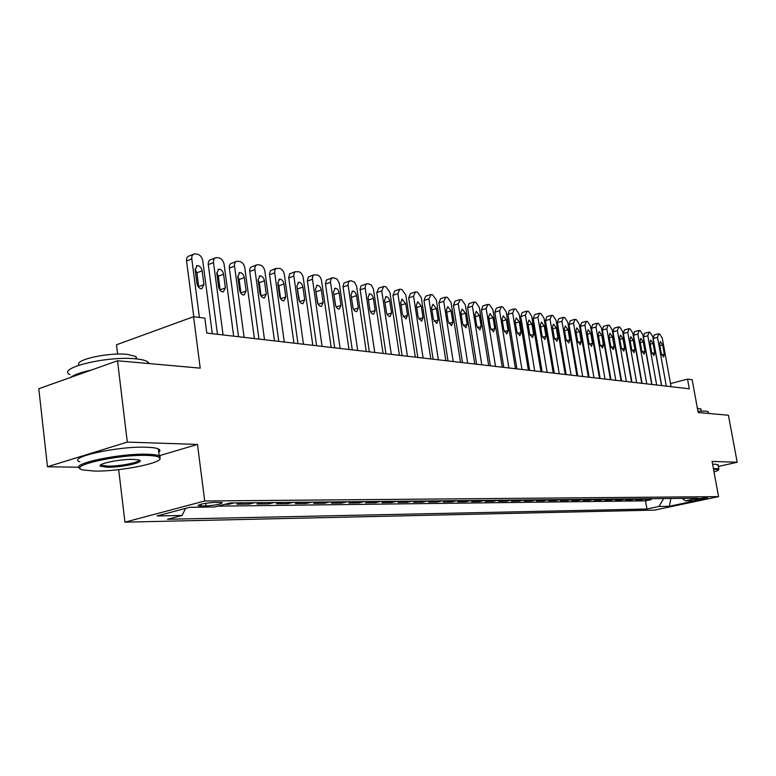 <?xml version="1.0" encoding="UTF-8"?>
<svg xmlns="http://www.w3.org/2000/svg" width="776" height="776" viewBox="0 0 776 776"><rect width="100%" height="100%" fill="white"/><g stroke="black" fill="none" stroke-linecap="round" stroke-linejoin="round"><path stroke-width="1.16" d="M706.878 497.629C700.825 498.221 696.829 498.997 694.879 499.967L695.548 500.025C701.582 499.434 705.578 498.658 707.537 497.697L706.878 497.629M124.936 522.161L654.614 510.104L718.566 496.63L204.709 500.995L124.936 522.161L118.689 469.635M159.177 455.764L197.482 444.425L127.293 442.107L47.472 466.754L78.939 467.23M47.472 466.754L38.8 388.727L117.516 360.762L200.218 368.134L193.573 316.705L116.487 344.786L117.603 354.099M718.363 466.463L737.2 462.253L728.412 415.228L698.167 412.531L692.143 379.697L687.526 379.115L670.512 383.587M127.293 442.107L117.516 360.762M224.691 504.352L228.765 504.313L228.639 503.323M242.277 502.838L236.961 504.216L249.067 504.08L248.902 502.77M262.307 502.635L257.021 503.993L268.768 503.867L268.593 502.576M281.746 502.441L276.479 503.779L287.886 503.653L287.712 502.382M300.603 502.247L295.375 503.566L306.442 503.44L306.268 502.188M318.917 502.062L313.717 503.362L324.465 503.246L324.29 502.014M336.706 501.888L331.536 503.168L341.983 503.052L341.809 501.829M353.992 501.713L348.851 502.974L359.007 502.858L358.832 501.655M370.802 501.538L365.68 502.78L375.565 502.673L375.39 501.49M387.137 501.374L382.054 502.605L391.667 502.499L391.492 501.325M403.045 501.209L397.991 502.421L407.342 502.324L407.167 501.17M418.516 501.053L413.492 502.256L422.6 502.15L422.425 501.015M433.58 500.898L428.594 502.082L437.46 501.985L437.286 500.869M448.256 500.753L443.3 501.917L451.942 501.82L451.768 500.714M462.554 500.607L457.627 501.762L466.046 501.665L465.881 500.578M476.493 500.472L471.595 501.606L479.801 501.509L479.636 500.433M490.083 500.326L485.213 501.451L493.216 501.364L493.051 500.297M503.333 500.2L498.493 501.306L506.301 501.218L506.136 500.171M516.253 500.064L511.452 501.16L519.076 501.073L518.902 500.035M528.873 499.938L524.091 501.024L531.531 500.937L531.366 499.909M541.182 499.812L536.439 500.879L543.704 500.801L543.539 499.792M553.201 499.686L548.486 500.753L555.587 500.675L555.422 499.666M564.947 499.569L560.262 500.617L567.198 500.539L567.033 499.55M576.423 499.453L571.767 500.491L578.537 500.413L578.372 499.434M587.626 499.337L583.009 500.365L589.634 500.287L589.469 499.327M598.587 499.23L593.999 500.239L600.469 500.171L600.304 499.21M609.305 499.123L604.737 500.122L611.071 500.054L610.906 499.104M619.782 499.017L615.252 500.006L621.44 499.938L621.275 498.997M630.034 498.91L625.524 499.889L631.586 499.822L631.431 498.9M640.064 498.813L635.583 499.783L641.519 499.715L641.354 498.793M193.573 316.705L204.845 318.131L206.794 333.069L689.301 388.795L687.526 379.115M201.023 506L206.018 505.942C216.184 505.186 221.606 504.06 222.295 502.547L214.748 502.392C204.476 503.139 199.015 504.274 198.355 505.787L201.023 506L200.8 504.264M682.24 498.386L685.509 500.85L697.925 498.221L230.026 502.964L214.651 506.97L189.771 507.3L157.062 515.933L182.108 515.458L167.49 519.27L646.951 509.017L658.97 506.476L663.655 498.57M685.509 500.85L695.713 500.724L669.378 506.282L658.97 506.476M217.814 506.146L645.506 500.84L651.239 499.608L651.074 498.696M649.881 498.706L645.428 499.666L651.239 499.608M645.981 498.745L641.519 499.715M636.077 498.852L631.586 499.822M625.96 498.949L621.44 499.938M615.62 499.055L611.071 500.054M605.047 499.162L600.469 500.171M594.232 499.278L589.634 500.287M583.174 499.385L578.537 500.413M571.863 499.502L567.198 500.539M560.282 499.618L555.587 500.675M548.428 499.734L543.704 500.801M536.294 499.86L531.531 500.937M523.858 499.987L519.076 501.073M511.122 500.113L506.301 501.218M498.066 500.248L493.216 501.364M484.69 500.384L479.801 501.509M470.964 500.52L466.046 501.665M456.88 500.665L451.942 501.82M442.436 500.811L437.46 501.985M427.605 500.966L422.6 502.15M412.376 501.121L407.342 502.324M396.73 501.277L391.667 502.499M380.657 501.442L375.565 502.673M364.128 501.606L359.007 502.858M347.134 501.781L341.983 503.052M329.655 501.956L324.465 503.246M311.661 502.14L306.442 503.44M293.124 502.324L287.886 503.653M274.044 502.518L268.768 503.867M254.373 502.722L249.067 504.08M234.09 502.926L228.765 504.313M197.482 444.425L204.709 500.995M737.2 462.253L712.087 461.429L718.566 496.63M185.542 508.416L182.108 515.458M645.506 500.84L646.951 509.017M669.378 506.282L670.852 498.493M199.403 317.442L191.798 258.922C191.575 256.022 192.467 254.344 194.485 253.868L197.637 254.266C200.324 255.071 202.022 257.234 202.74 260.765L212.304 333.709M193.243 254.363L189.257 255.944C187.239 256.42 186.337 258.107 186.56 260.988L193.767 316.734M195.135 269.67L197.298 265.596C199.762 265.741 201.372 267.478 202.138 270.795L203.952 284.656L201.76 288.779C199.316 288.643 197.715 286.916 196.949 283.599L195.135 269.67M195.086 268.981L196.9 272.822L198.753 287.44M146.848 455.405C117.719 454.261 65.485 466.327 82.983 469.955L94.371 471.061C120.833 471.711 167.267 462.05 159.245 457.423C157.547 456.259 153.415 455.58 146.848 455.405M80.248 468.568C68.278 464.203 119.649 453.126 147.391 454.251C153.105 454.406 157.033 454.93 159.187 455.842L160.089 456.327L159.837 458.917M133.443 459.402L138.729 459.964C146.965 461.875 121.754 467.647 107.204 467.23L100.57 466.23C96.108 463.98 120.29 458.936 133.443 459.402M101.074 464.649L101.86 465.377L107.738 466.104C119.271 466.425 140.058 462.418 139.04 460.052M69.869 374.643C56.134 368.163 107.466 355.67 135.732 358.851C141.426 359.395 145.374 360.336 147.566 361.694L149.176 363.585M70.664 377.408C74.127 374.74 80.985 372.296 91.248 370.094M79.162 365.118C73.274 360.064 108.262 352.197 127.274 354.38L135.907 356.485L136.916 358.968M79.87 461.836C66.241 457.452 118.224 445.938 146.538 447.228C152.241 447.412 156.18 447.975 158.333 448.916C160.302 449.818 160.438 450.943 158.75 452.272M714.007 471.866C717.276 470.857 718.76 470.101 718.46 469.587L713.513 469.15M713.387 468.491L718.789 468.791L718.489 469.625M697.934 411.261L705.811 411.096L708.255 411.736L708.381 412.434M697.372 408.176L700.912 409.243M712.611 464.271L715.608 464.223L718.11 465.134M223.081 334.951L213.507 262.579C213.274 259.717 214.137 258.059 216.097 257.593L219.133 257.981C221.732 258.767 223.391 260.891 224.099 264.354L233.683 336.183M214.923 258.049L210.888 259.63C208.928 260.096 208.055 261.755 208.288 264.606L217.464 334.31M216.785 273.152L218.871 269.136C221.247 269.282 222.809 270.979 223.566 274.248L225.379 287.886L223.275 291.951C220.908 291.815 219.346 290.117 218.599 286.868L216.785 273.152M216.737 272.628L218.347 276.227L220.209 290.466M244.12 337.385L234.536 266.12C234.294 263.287 235.128 261.648 237.029 261.202L239.959 261.57C242.49 262.337 244.101 264.432 244.799 267.846L254.402 338.569M235.933 261.619L231.849 263.19C229.948 263.646 229.104 265.285 229.347 268.098L238.533 336.735M237.757 276.528L239.765 272.56C242.064 272.706 243.586 274.384 244.324 277.585L246.147 291.019L244.11 295.035C241.821 294.899 240.308 293.231 239.571 290.03L237.757 276.528M237.718 276.178L239.134 279.535L240.987 293.386M264.519 339.743L254.916 269.544C254.673 266.76 255.479 265.14 257.331 264.694L260.154 265.053C262.608 265.799 264.18 267.856 264.868 271.222L274.481 340.887M256.303 265.082L252.171 266.643C250.318 267.089 249.513 268.709 249.746 271.493L258.951 339.102M258.078 279.796L260.028 275.887C262.249 276.033 263.724 277.672 264.451 280.825L266.275 294.065L264.306 298.023C262.094 297.877 260.629 296.238 259.902 293.095L258.078 279.796M258.059 279.651L259.291 282.736L261.134 296.19M284.288 342.022L274.626 272.347L274.908 269.99L276.033 268.447L279.738 268.438C282.115 269.165 283.647 271.183 284.336 274.5L293.949 343.137M276.043 268.447L270.62 270.591L269.466 273.744L278.759 341.382M277.789 282.968L279.67 279.108C281.824 279.253 283.259 280.873 283.977 283.967L285.801 297.004L283.9 300.913C281.756 300.778 280.33 299.167 279.612 296.073L277.789 282.968M277.808 283.056L278.836 285.84L280.65 298.876L285.801 297.004M303.464 344.234L293.803 275.587L294.065 273.249L295.152 271.736L298.741 271.716C301.049 272.425 302.543 274.413 303.232 277.682L312.835 345.32M295.19 271.707L289.778 273.831L288.691 277.459L297.965 343.603M296.917 286.053L298.731 282.231C300.816 282.377 302.213 283.977 302.912 287.013L304.735 299.866L302.902 303.726C300.826 303.581 299.439 302 298.741 298.964L296.917 286.053M296.965 286.392L299.584 301.428M322.079 346.387L312.408 278.73L312.66 276.421L313.717 274.917L317.19 274.898C319.431 275.596 320.895 277.556 321.565 280.767L331.177 347.435M313.785 274.879L308.373 276.983L307.325 280.563L316.598 345.756M315.483 289.041L317.229 285.267C319.256 285.413 320.614 286.984 321.303 289.972L323.126 302.64L321.351 306.452C319.343 306.307 317.995 304.745 317.306 301.757L315.483 289.041M315.57 289.69L317.956 303.862M340.14 348.472L330.479 281.775L331.042 278.778L333.331 277.682L337.094 279.108L339.277 283.182L348.977 349.491M331.837 277.954L326.434 280.039L325.425 283.579L334.699 347.842M333.505 291.941L335.193 288.216C337.153 288.362 338.481 289.904 339.16 292.843L340.984 305.337L339.277 309.1C337.317 308.955 336.008 307.422 335.329 304.483L333.505 291.941M333.651 292.969L335.785 306.142M357.688 350.5L348.036 284.734L348.57 281.775L350.791 280.689L354.448 282.086L356.582 286.111L366.272 351.489M349.365 280.951L343.981 283.007L343.011 286.509L352.275 349.879M351.014 294.754L352.653 291.078C354.554 291.223 355.845 292.746 356.514 295.637L358.337 307.956L356.679 311.671C354.787 311.525 353.507 310.012 352.837 307.121L351.014 294.754M351.247 296.316L353.08 308.198M374.74 352.469L365.098 287.615L365.806 284.404L367.766 283.618L371.316 284.986L373.411 288.953L383.082 353.429M366.408 283.861L361.034 285.898L360.103 289.351L369.357 351.848M368.037 297.489L369.618 293.861C371.462 294.007 372.713 295.501 373.382 298.353L375.196 310.497L373.595 314.164C371.762 314.028 370.511 312.534 369.851 309.692L368.037 297.489M391.317 354.38L381.753 290.903L383.654 286.451L384.256 286.47L385.885 286.751L389.872 292.271L399.427 355.321M382.966 286.683L378.698 288.168L376.787 292.61L385.963 353.769M384.576 300.157L386.108 296.568L388.068 297.431L389.542 299.992L391.589 312.97L390.047 316.598L388.097 315.745L386.623 313.194L384.576 300.157M407.429 356.242L397.884 293.619L399.727 289.225L400.309 289.235L401.89 289.506L405.79 294.948L415.325 357.154M399.077 289.438L394.8 290.903L392.947 295.297L402.104 355.631M400.668 302.747L402.152 299.206L405.732 303.561L407.536 315.386L406.042 318.965L402.482 314.62L400.668 302.747M423.114 358.056L413.589 296.267L415.364 291.912L415.926 291.931L417.469 292.193L421.281 297.557L430.787 358.939M414.753 292.125L410.465 293.57L408.68 297.916L417.818 357.445M416.334 305.269L417.76 301.767L421.252 306.054L423.056 317.724L421.61 321.264L418.138 316.977L416.334 305.269M438.372 359.821L428.866 298.838L431.126 294.55L432.63 294.812L436.355 300.099L445.841 360.685M430.011 294.735L425.723 296.16L423.987 300.457L433.115 359.21M431.572 307.723L432.959 304.26L436.364 308.489L438.168 320.003L436.772 323.505L433.377 319.285L431.572 307.723M453.223 361.538L443.746 301.34L445.928 297.101L447.393 297.353L451.04 302.572L460.507 362.373M444.871 297.276L440.584 298.692L438.906 302.941L447.995 360.927M446.413 310.109L447.762 306.685L451.079 310.856L452.883 322.224L451.525 325.678L448.218 321.516L446.413 310.109M467.695 363.207L458.247 303.785L460.352 299.594L461.778 299.837L465.348 304.978L474.786 364.022M459.334 299.749L455.046 301.156L453.426 305.356L462.496 362.605M460.876 312.437L462.166 309.052L465.416 313.165L467.21 324.387L465.901 327.802L462.661 323.699L460.876 312.437M481.789 364.836L472.371 306.161L474.408 302.019L475.795 302.262L479.296 307.325L488.696 365.632M473.438 302.165L469.15 303.552L467.579 307.703L476.619 364.235M474.96 314.697L476.212 311.351L479.393 315.415L481.178 326.492L479.907 329.878L476.745 325.823L474.96 314.697M495.524 366.418L486.135 308.479L488.104 304.386L489.452 304.619L492.886 309.614L502.256 367.194M487.173 304.522L482.905 305.889L481.372 310.002L490.393 365.826M488.686 316.909L489.908 313.601L493.012 317.607L494.787 328.549L493.565 331.885L490.471 327.899L488.686 316.909M508.91 367.97L499.56 310.74L501.461 306.685L502.78 306.918L506.146 311.845L515.477 368.726M500.578 306.821L496.31 308.179L494.826 312.233L503.808 367.378M502.072 319.062L503.255 315.793L506.292 319.741L508.067 330.557L506.873 333.855L503.847 329.916L502.072 319.062M521.967 369.473L512.645 312.941L514.488 308.935L515.778 309.158L519.076 314.028L528.378 370.21M513.644 309.052L509.386 310.4L507.95 314.416L516.903 368.891M515.138 321.167L516.273 317.927L519.241 321.827L521.006 332.506L519.862 335.775L516.903 331.885L515.138 321.167M534.703 370.947L525.42 315.095L527.205 311.127L528.456 311.341L531.686 316.152L540.959 371.665M526.39 311.244L522.141 312.573L520.754 316.55L529.668 370.365M527.874 323.214L528.98 320.013L531.88 323.864L533.645 334.417L532.53 337.647L529.639 333.806L527.874 323.214M547.138 372.383L537.884 317.19L539.611 313.271L540.833 313.475L544.005 318.228L553.24 373.081M538.835 313.378L534.596 314.687L533.248 318.626L542.133 371.801M540.309 325.212L541.376 322.05L544.218 325.842L545.974 336.28L544.898 339.471L542.065 335.688L540.309 325.212M559.263 373.78L550.048 319.246L551.726 315.357L552.919 315.56L556.023 320.245L565.219 374.469M550.979 315.463L546.75 316.753L545.45 320.653L554.297 373.207M552.444 327.171L553.482 324.038L556.266 327.782L558.012 338.094L556.964 341.256L554.19 337.511L552.444 327.171M571.107 375.147L561.931 321.245L563.551 317.394L564.724 317.597L567.77 322.224L576.927 375.817M562.833 317.491L558.623 318.781L557.362 322.632L566.17 374.575M564.298 329.072L565.297 325.978L568.032 329.674L569.768 339.869L568.75 342.992L566.034 339.306L564.298 329.072M582.679 376.486L573.542 323.194L575.113 319.392L576.248 319.586L579.245 324.155L588.363 377.146M574.424 319.479L570.215 320.75L568.992 324.562L577.771 375.914M575.87 330.935L576.849 327.87L579.517 331.527L581.253 341.595L580.264 344.699L577.606 341.052L575.87 330.935M593.98 377.786L584.881 325.105L586.404 321.342L587.51 321.536L590.449 326.046L599.528 378.436M585.735 321.429L581.554 322.68L580.361 326.454L589.11 377.223M587.18 332.759L588.13 329.722L590.749 333.331L592.466 343.293L591.516 346.358L588.906 342.759L587.18 332.759M605.018 379.066L595.958 326.977L597.433 323.243L598.529 323.427L601.41 327.889L610.45 379.687M596.802 323.32L592.631 324.562L591.477 328.306L600.178 378.504M598.238 334.534L599.15 331.527L601.72 335.096L603.437 344.951L602.515 347.978L599.955 344.418L598.238 334.534M615.814 380.308L606.793 328.801L608.219 325.105L609.286 325.29L612.118 329.693L621.12 380.929M607.608 325.183L603.456 326.405L602.341 330.11L611.003 379.755M609.044 336.28L609.926 333.302L612.448 336.823L614.155 346.562L613.263 349.569L610.751 346.048L609.044 336.28M626.368 381.53L617.386 330.586L618.773 326.919L619.811 327.103L622.595 331.459L631.557 382.131M618.181 326.997L614.039 328.209L612.962 331.876L621.586 380.977M619.607 337.977L620.47 335.028L622.934 338.511L624.641 348.152L623.768 351.121L621.314 347.648L619.607 337.977M636.689 382.723L627.745 332.322L629.084 328.704L630.112 328.878L632.847 333.185L641.762 383.305M628.521 328.772L624.399 329.975L623.351 333.602L631.936 382.17M629.937 339.636L630.781 336.716L633.197 340.169L634.894 349.695L634.05 352.644L631.635 349.2L629.937 339.636M646.777 383.887L637.882 334.029L639.182 330.44L640.181 330.615L642.867 334.873L651.743 384.459M638.638 330.508L634.535 331.701L633.517 335.29L642.062 383.344M640.045 341.265L640.86 338.375L643.236 341.779L644.924 351.208L644.109 354.128L641.742 350.733L640.045 341.265M656.651 385.032L647.805 335.707L649.056 332.147L650.036 332.312L652.684 336.522L661.511 385.585M648.532 332.215L644.449 333.389L643.459 336.939L651.966 384.489M649.939 342.856L650.734 339.995L653.062 343.361L654.74 352.692L653.945 355.583L651.627 352.217L649.939 342.856M666.322 386.147L657.505 337.337L658.727 333.816L659.687 333.981L662.287 338.142L671.075 386.69M658.223 333.874L654.158 335.038L653.198 338.559L661.666 385.604M659.619 344.418L660.386 341.576L662.675 344.913L664.353 354.137L663.577 356.999L661.298 353.681L659.619 344.418M205.679 503.275L206.018 505.942M186.56 260.988L191.798 258.922M202.138 270.795L196.9 272.822M203.952 284.656L198.704 286.645M208.288 264.606L213.507 262.579M223.566 274.248L218.347 276.227M225.379 287.886L220.151 289.836M229.347 268.098L234.536 266.12M244.324 277.585L239.134 279.535M246.147 291.019L240.948 292.94M249.746 271.493L254.916 269.544M264.451 280.825L259.291 282.736M266.275 294.065L261.105 295.937M269.544 274.782L274.675 272.871M283.977 283.967L278.836 285.84M288.74 277.973L293.852 276.101M302.912 287.013L297.809 288.847M304.735 299.866L299.711 301.641M307.383 281.077L312.466 279.234M321.303 289.972L316.22 291.776M323.126 302.64L318.218 304.347M325.483 284.084L330.537 282.28M339.16 292.843L334.107 294.618M340.984 305.337L336.202 306.976M343.07 287.004L348.094 285.238M356.514 295.637L351.489 297.373M358.337 307.956L353.662 309.537M360.161 289.846L365.156 288.109M373.382 298.353L368.416 300.05M375.196 310.497L370.647 312.03M376.787 292.61L381.753 290.903M389.775 300.991L384.954 302.621M391.589 312.97L387.146 314.445M392.947 295.297L397.884 293.619M405.732 303.561L401.037 305.123M407.536 315.386L403.2 316.802M408.68 297.916L413.589 296.267M421.252 306.054L416.683 307.568M423.056 317.724L418.827 319.101M423.987 300.457L428.866 298.838M436.364 308.489L431.922 309.944M438.168 320.003L434.036 321.332M438.906 302.941L443.746 301.34M451.079 310.856L446.753 312.262M452.883 322.224L448.848 323.505M453.426 305.356L458.247 303.785M465.416 313.165L461.206 314.513M467.21 324.387L463.272 325.629M467.579 307.703L472.371 306.161M479.393 315.415L475.281 316.715M481.178 326.492L477.327 327.695M481.372 310.002L486.135 308.479M493.012 317.607L489.006 318.858M494.787 328.549L491.024 329.713M494.826 312.233L499.56 310.74M506.292 319.741L502.382 320.954M508.067 330.557L504.39 331.682M507.95 314.416L512.645 312.941M519.241 321.827L515.439 323M521.006 332.506L517.417 333.593M520.754 316.55L525.42 315.095M531.88 323.864L528.165 324.998M533.645 334.417L530.134 335.475M533.248 318.626L537.884 317.19M544.218 325.842L540.591 326.948M545.974 336.28L542.54 337.298M545.45 320.653L550.048 319.246M556.266 327.782L552.725 328.849M558.012 338.094L554.656 339.083M557.362 322.632L561.931 321.245M568.032 329.674L564.569 330.712M569.768 339.869L566.48 340.829M568.992 324.562L573.542 323.194M579.517 331.527L576.141 332.526M581.253 341.595L578.033 342.536M580.361 326.454L584.881 325.105M590.749 333.331L587.451 334.301M592.466 343.293L589.323 344.204M591.477 328.306L595.958 326.977M601.72 335.096L598.5 336.037M603.437 344.951L600.352 345.834M602.341 330.11L606.793 328.801M612.448 336.823L609.296 337.735M614.155 346.562L611.139 347.425M612.962 331.876L617.386 330.586M622.934 338.511L619.859 339.403M624.641 348.152L621.692 348.987M623.351 333.602L627.745 332.322M633.197 340.169L630.19 341.023M634.894 349.695L632.003 350.51M633.517 335.29L637.882 334.029M643.236 341.779L640.287 342.614M644.924 351.208L642.091 352.003M643.459 336.939L647.805 335.707M653.062 343.361L650.181 344.175M654.74 352.692L651.966 353.458M653.198 338.559L657.505 337.337M662.675 344.913L659.852 345.698M664.353 354.137L661.627 354.894M198.278 505.176L198.355 505.787M197.298 265.596L196.318 265.984M158.333 448.916L159.187 455.842M101.86 465.377L101.734 464.29M136.207 358.9L135.907 356.485M147.566 361.694L147.779 363.459M101.433 465.144L100.57 466.23M159.245 457.423L160.089 456.327M718.013 464.611L718.789 468.791M701.252 411.047L700.825 408.729M708.255 411.736L708.575 413.462M718.46 469.587L718.935 468.917M218.871 269.136L217.949 269.485M239.765 272.56L238.901 272.89M260.028 275.887L259.213 276.188M279.67 279.108L278.904 279.389M298.731 282.231L298.013 282.493M317.229 285.267L316.56 285.51M335.193 288.216L334.563 288.439M352.653 291.078L352.052 291.291M369.618 293.861L369.046 294.055M386.108 296.568L385.575 296.752M402.152 299.206L401.648 299.371"/></g></svg>
